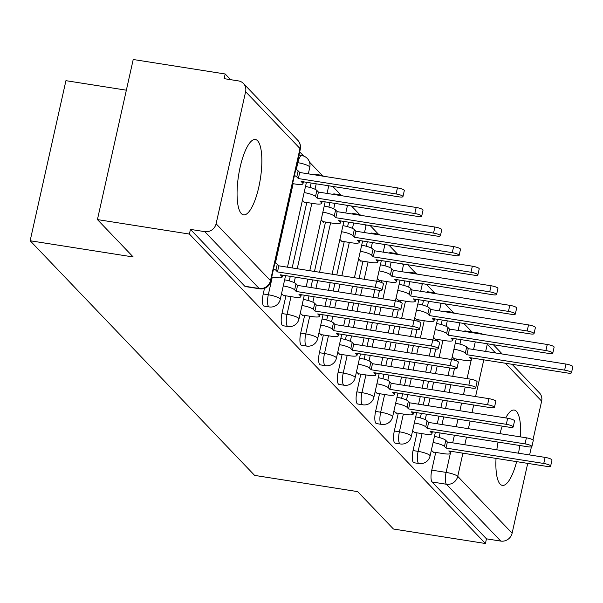 <?xml version="1.0" encoding="UTF-8"?>
<svg xmlns="http://www.w3.org/2000/svg" width="603" height="603" viewBox="0 0 603 603"><rect width="100%" height="100%" fill="white"/><g stroke="black" fill="none" stroke-linecap="round" stroke-linejoin="round"><path stroke-width="0.9" d="M520.517 436.896A38.125 11.027 98.9 0 0 516.409 411.314A38.125 11.027 98.9 0 0 514.201 410.063A38.125 11.027 98.9 0 0 505.721 417.939M502.239 426.117A38.125 11.027 98.9 0 0 499.947 433.655M498.048 442.089A38.125 11.027 98.9 0 0 496.834 449.793M496.035 458.401A38.125 11.027 98.9 0 0 500.136 484.119A38.125 11.027 98.9 0 0 502.344 485.377A38.125 11.027 98.9 0 0 516.635 461.642M257.602 140.778A38.125 11.027 98.9 0 0 255.393 139.527A38.125 11.027 98.9 0 0 239.27 171.395A38.125 11.027 98.9 0 0 241.328 213.59A38.125 11.027 98.9 0 0 243.537 214.841A38.125 11.027 98.9 0 0 259.652 182.973A38.125 11.027 98.9 0 0 257.602 140.778M417.005 432.841L413.04 450.569A9.776 2.827 98.9 0 0 413.356 462.411A9.776 2.827 98.9 0 0 413.922 462.735L419.002 463.534A9.776 2.827 -81.1 0 1 418.437 463.21A9.776 2.827 -81.1 0 1 418.128 451.368L422.085 433.647M398.274 413.266L394.317 430.994A9.776 2.827 98.9 0 0 394.626 442.836A9.776 2.827 98.9 0 0 395.199 443.16L400.279 443.959A9.776 2.827 -81.1 0 1 399.714 443.635A9.776 2.827 -81.1 0 1 399.397 431.793L403.362 414.073M379.551 393.691L375.586 411.419A9.776 2.827 98.9 0 0 375.903 423.261A9.776 2.827 98.9 0 0 376.468 423.585L381.556 424.384A9.776 2.827 -81.1 0 1 380.983 424.067A9.776 2.827 -81.1 0 1 380.674 412.218L384.631 394.498M360.828 374.116L356.863 391.844A9.776 2.827 98.9 0 0 357.18 403.686A9.776 2.827 98.9 0 0 357.745 404.01L362.825 404.809A9.776 2.827 -81.1 0 1 362.26 404.492A9.776 2.827 -81.1 0 1 361.943 392.643L365.908 374.923M342.097 354.541L338.132 372.27A9.776 2.827 98.9 0 0 338.449 384.111A9.776 2.827 98.9 0 0 339.014 384.435L344.102 385.234A9.776 2.827 -81.1 0 1 343.537 384.918A9.776 2.827 -81.1 0 1 343.22 373.069L347.185 355.348M323.374 334.966L319.409 352.695A9.776 2.827 98.9 0 0 319.726 364.536A9.776 2.827 98.9 0 0 320.291 364.86L325.371 365.659A9.776 2.827 -81.1 0 1 324.806 365.343A9.776 2.827 -81.1 0 1 324.489 353.494L328.454 335.773M304.643 315.399L300.686 333.12A9.776 2.827 98.9 0 0 300.995 344.961A9.776 2.827 98.9 0 0 301.56 345.285L306.648 346.084A9.776 2.827 -81.1 0 1 306.083 345.768A9.776 2.827 -81.1 0 1 305.766 333.919L309.731 316.198M285.92 295.824L281.955 313.545A9.776 2.827 98.9 0 0 282.272 325.386A9.776 2.827 98.9 0 0 282.837 325.71L287.917 326.509A9.776 2.827 -81.1 0 1 287.352 326.193A9.776 2.827 -81.1 0 1 287.043 314.344L291 296.623M264.483 288.377L263.232 293.97A9.776 2.827 98.9 0 0 263.549 305.811A9.776 2.827 98.9 0 0 264.114 306.136L269.194 306.935A9.776 2.827 -81.1 0 1 268.629 306.618A9.776 2.827 -81.1 0 1 268.312 294.769L272.277 277.048M471.998 331.989L463.828 323.449M453.509 312.656L445.104 303.874M434.786 293.081L426.374 284.299M416.055 273.506L407.651 264.725M397.332 253.931L388.927 245.15M378.601 234.356L370.197 225.575M359.878 214.781L351.474 206M341.155 195.206L332.743 186.425M322.424 175.639L309.527 162.147M303.701 156.064L299.699 151.881M230.625 79.671L225.183 73.981L224.135 78.654L238.464 80.908A9.776 9.135 -43.7 0 1 243.439 83.485A9.776 9.135 -43.7 0 1 245.617 91.694L216.093 223.773L270.476 280.614L300 148.534L245.617 91.694M126.359 90.186L65.931 80.674L30.15 240.755L133.203 256.976L97.43 219.582L189.395 234.062L485.415 543.499L393.45 529.019L357.677 491.626L254.624 475.398L30.15 240.755M97.43 219.582L133.218 59.501L225.183 73.981M527.723 463.383L512.113 533.203A9.776 9.135 136.3 0 1 500.784 541.087L486.463 538.833L432.08 481.985A9.776 2.827 -81.1 0 1 431.771 470.144L435.728 452.416M439.074 437.461L440.077 432.962M441.961 424.527L443.672 416.899M445.557 408.465L447.26 400.837M449.145 392.402L450.848 384.774M452.732 376.34L454.451 368.659M456.222 360.737L456.592 359.079M459.938 344.117L460.941 339.617M518.52 453.207A38.125 11.027 98.9 0 0 519.726 445.504M512.083 364.295L539.459 392.915A9.776 9.135 136.3 0 1 541.637 401.131L532.954 439.971M531.409 446.891L529.607 454.948M486.463 538.833L485.415 543.499M190.442 229.396L244.818 286.237A9.776 2.827 98.9 0 0 245.383 286.561L259.712 288.814A9.776 2.827 -81.1 0 1 259.147 288.498L204.764 231.65L190.442 229.396L189.395 234.062M204.764 231.65A9.776 9.135 -43.7 0 0 216.093 223.773M281.563 293.555L283.945 296.043L284.058 295.53M302.427 200.219L304.809 202.706L304.922 202.186M300.286 313.13L302.668 315.618L302.789 315.105M321.15 219.794L323.532 222.281L323.653 221.761M319.017 332.705L321.399 335.193L321.512 334.68M339.881 239.368L342.263 241.856L342.376 241.336M337.74 352.28L340.122 354.768L340.235 354.255M358.604 258.943L360.986 261.431L361.099 260.911M356.471 371.855L358.845 374.342L358.966 373.83M377.335 278.518L379.717 281.006L379.83 280.485M375.194 391.43L377.576 393.917L377.689 393.405M396.058 298.093L398.44 300.58L398.553 300.06M393.917 411.005L396.299 413.492L396.42 412.98M414.789 317.668L417.163 320.155L417.284 319.635M412.648 430.58L415.03 433.067L415.143 432.555M433.512 337.243L435.894 339.73L436.007 339.21M420.344 417.887L421.354 413.387M423.238 404.952L424.942 397.324M426.826 388.89L428.529 381.262M430.421 372.827L432.125 365.199M434.009 356.765L435.728 349.084M437.499 341.162L437.868 339.504M441.208 324.542L442.218 320.042M401.621 398.312L402.623 393.812M404.515 385.377L406.218 377.749M408.103 369.315L409.806 361.687M411.691 353.252L413.394 345.625M415.279 337.19L416.997 329.509M418.768 321.587L419.138 319.929M422.484 304.967L423.487 300.467M382.897 378.737L383.9 374.237M385.784 365.802L387.488 358.174M389.372 349.74L391.083 342.112M392.968 333.678L394.671 326.05M396.555 317.615L398.274 309.934M400.045 302.013L400.415 300.354M403.761 285.392L404.764 280.892M364.167 359.162L365.177 354.662M367.061 346.228L368.765 338.6M370.649 330.165L372.353 322.537M374.237 314.103L375.94 306.475M377.832 298.04L379.543 290.36M381.315 282.438L381.691 280.779M385.031 265.817L386.041 261.318M345.444 339.587L346.446 335.087M348.33 326.653L350.034 319.025M351.926 310.59L353.629 302.962M355.514 294.528L357.217 286.9M359.102 278.465L362.961 261.205M366.307 246.243L367.31 241.743M326.713 320.012L327.723 315.512M329.607 307.078L331.311 299.45M333.195 291.015L334.899 283.387M336.783 274.953L344.238 241.63M347.577 226.668L348.587 222.168M307.99 300.437L308.992 295.937M310.877 287.503L312.588 279.875M314.472 271.44L325.507 222.055M328.854 207.093L329.856 202.593M289.259 280.862L290.269 276.362M292.154 267.928L306.784 202.48M310.13 187.518L311.133 183.018M431.371 450.155L433.753 452.642L433.866 452.129M452.235 356.81L454.617 359.305L454.737 358.785M450.479 312.61A9.776 2.827 -81.1 0 1 451.572 312.143L446.484 311.344A9.776 2.827 98.9 0 0 445.398 311.811M431.756 293.035A9.776 2.827 -81.1 0 1 432.841 292.568L427.761 291.769A9.776 2.827 98.9 0 0 426.675 292.236M413.032 273.461A9.776 2.827 -81.1 0 1 414.118 272.993L409.03 272.194A9.776 2.827 98.9 0 0 407.945 272.662M394.302 253.886A9.776 2.827 -81.1 0 1 395.387 253.418L390.307 252.619A9.776 2.827 98.9 0 0 389.221 253.087M375.579 234.311A9.776 2.827 -81.1 0 1 376.664 233.843L371.584 233.044A9.776 2.827 98.9 0 0 370.491 233.512M356.848 214.736A9.776 2.827 -81.1 0 1 357.941 214.269L352.853 213.47A9.776 2.827 98.9 0 0 351.768 213.937M338.125 195.161A9.776 2.827 -81.1 0 1 339.21 194.694L334.13 193.895A9.776 2.827 98.9 0 0 333.044 194.362M319.402 175.586A9.776 2.827 -81.1 0 1 320.487 175.119L315.399 174.32A9.776 2.827 98.9 0 0 314.314 174.787M478.45 333.64A9.776 2.827 -81.1 0 1 479.536 333.173L465.215 330.919A9.776 2.827 98.9 0 0 464.122 331.386M271.742 276.965L274.968 277.47A9.776 2.013 -167.4 0 0 282.106 277.094A9.776 2.013 -167.4 0 0 281.805 276.415L280.244 274.787L377.991 290.171A5.623 1.161 -167.4 0 0 382.091 289.96A5.623 1.161 -167.4 0 0 375.224 287.284L277.486 271.9L275.925 270.265A9.776 2.013 -167.4 0 0 273.551 268.848M274.908 262.78A9.776 2.013 12.6 0 1 277.282 264.197L278.842 265.833L376.581 281.217A5.623 1.161 12.6 0 1 383.448 283.892L382.091 289.96M277.486 271.9L278.842 265.833M295.772 169.435A9.776 2.013 12.6 0 1 298.146 170.86L299.706 172.488L298.349 178.556L296.789 176.928A9.776 2.013 -167.4 0 0 294.415 175.503M292.606 183.621L295.832 184.126A9.776 2.013 -167.4 0 0 302.97 183.749A9.776 2.013 -167.4 0 0 302.676 183.071L301.116 181.443L398.854 196.834A5.623 1.161 -167.4 0 0 402.955 196.616A5.623 1.161 -167.4 0 0 396.088 193.947L298.349 178.556M299.706 172.488L397.445 187.88A5.623 1.161 12.6 0 1 404.312 190.548L402.955 196.616M283.342 295.417L293.691 297.045A9.776 2.013 -167.4 0 0 300.829 296.668A9.776 2.013 -167.4 0 0 300.535 295.99L298.975 294.362L396.714 309.746A5.623 1.161 -167.4 0 0 400.822 309.535A5.623 1.161 -167.4 0 0 393.955 306.859L296.216 291.475L294.656 289.839A9.776 2.013 -167.4 0 0 283.267 285.92M284.624 279.852A9.776 2.013 12.6 0 1 296.005 283.772L297.565 285.407L395.312 300.791A5.623 1.161 12.6 0 1 402.178 303.467L400.822 309.535M296.216 291.475L297.565 285.407M302.065 314.992L312.422 316.62A9.776 2.013 -167.4 0 0 319.56 316.243A9.776 2.013 -167.4 0 0 319.258 315.565L317.698 313.937L415.444 329.321A5.623 1.161 -167.4 0 0 419.545 329.102A5.623 1.161 -167.4 0 0 412.678 326.434L314.939 311.05L313.379 309.414A9.776 2.013 -167.4 0 0 301.997 305.495M303.354 299.427A9.776 2.013 12.6 0 1 314.736 303.347L316.296 304.982L414.035 320.366A5.623 1.161 12.6 0 1 420.902 323.042L419.545 329.102M314.939 311.05L316.296 304.982M305.495 186.508A9.776 2.013 12.6 0 1 316.877 190.435L318.437 192.063L317.08 198.131L315.52 196.503A9.776 2.013 -167.4 0 0 304.138 192.576M304.206 202.073L314.555 203.701A9.776 2.013 -167.4 0 0 321.693 203.324A9.776 2.013 -167.4 0 0 321.399 202.646L319.839 201.018L417.578 216.409A5.623 1.161 -167.4 0 0 421.685 216.191A5.623 1.161 -167.4 0 0 414.819 213.522L317.08 198.131M318.437 192.063L416.176 207.455A5.623 1.161 12.6 0 1 423.042 210.123L421.685 216.191M324.218 206.083A9.776 2.013 12.6 0 1 335.6 210.01L337.16 211.638L335.803 217.706L334.243 216.078A9.776 2.013 -167.4 0 0 322.861 212.15M322.929 221.648L333.286 223.276A9.776 2.013 -167.4 0 0 340.424 222.899A9.776 2.013 -167.4 0 0 340.122 222.221L338.562 220.592L436.308 235.984A5.623 1.161 -167.4 0 0 440.409 235.765A5.623 1.161 -167.4 0 0 433.542 233.097L335.803 217.706M337.16 211.638L434.899 227.03A5.623 1.161 12.6 0 1 441.765 229.698L440.409 235.765M320.788 334.567L331.145 336.195A9.776 2.013 -167.4 0 0 338.283 335.818A9.776 2.013 -167.4 0 0 337.989 335.14L336.429 333.512L434.168 348.896A5.623 1.161 -167.4 0 0 438.275 348.677A5.623 1.161 -167.4 0 0 431.409 346.009L333.663 330.625L332.102 328.989A9.776 2.013 -167.4 0 0 320.721 325.07M322.077 319.002A9.776 2.013 12.6 0 1 333.459 322.922L335.019 324.557L432.766 339.941A5.623 1.161 12.6 0 1 439.625 342.617L438.275 348.677M333.663 330.625L335.019 324.557M339.519 354.142L349.868 355.77A9.776 2.013 -167.4 0 0 357.006 355.393A9.776 2.013 -167.4 0 0 356.712 354.715L355.152 353.087L452.891 368.471A5.623 1.161 -167.4 0 0 456.999 368.252A5.623 1.161 -167.4 0 0 450.132 365.584L352.393 350.2L350.833 348.564A9.776 2.013 -167.4 0 0 339.451 344.645M340.808 338.577A9.776 2.013 12.6 0 1 352.19 342.496L353.75 344.132L451.489 359.516A5.623 1.161 12.6 0 1 458.355 362.192L456.999 368.252M352.393 350.2L353.75 344.132M358.242 373.717L368.599 375.345A9.776 2.013 -167.4 0 0 375.737 374.968A9.776 2.013 -167.4 0 0 375.443 374.29L373.883 372.662L471.621 388.046A5.623 1.161 -167.4 0 0 475.722 387.827A5.623 1.161 -167.4 0 0 468.855 385.159L371.116 369.775L369.556 368.139A9.776 2.013 -167.4 0 0 358.174 364.22M359.531 358.152A9.776 2.013 12.6 0 1 370.913 362.071L372.473 363.707L470.212 379.091A5.623 1.161 12.6 0 1 477.079 381.767L475.722 387.827M371.116 369.775L372.473 363.707M342.941 225.658A9.776 2.013 12.6 0 1 354.323 229.585L355.883 231.213L354.526 237.281L352.966 235.652A9.776 2.013 -167.4 0 0 341.584 231.725M341.66 241.223L352.009 242.851A9.776 2.013 -167.4 0 0 359.147 242.474A9.776 2.013 -167.4 0 0 358.853 241.795L357.293 240.167L455.031 255.559A5.623 1.161 -167.4 0 0 459.139 255.34A5.623 1.161 -167.4 0 0 452.273 252.672L354.526 237.281M355.883 231.213L453.629 246.604A5.623 1.161 12.6 0 1 460.496 249.273L459.139 255.34M361.672 245.233A9.776 2.013 12.6 0 1 373.053 249.16L374.614 250.788L373.257 256.855L371.697 255.227A9.776 2.013 -167.4 0 0 360.315 251.3M360.383 260.798L370.739 262.426A9.776 2.013 -167.4 0 0 377.877 262.049A9.776 2.013 -167.4 0 0 377.576 261.37L376.016 259.742L473.754 275.134A5.623 1.161 -167.4 0 0 477.862 274.915A5.623 1.161 -167.4 0 0 470.996 272.247L373.257 256.855M374.614 250.788L472.353 266.179A5.623 1.161 12.6 0 1 479.219 268.848L477.862 274.915M380.395 264.807A9.776 2.013 12.6 0 1 391.777 268.734L393.337 270.363L391.98 276.43L390.42 274.802A9.776 2.013 -167.4 0 0 379.038 270.875M379.106 280.372L389.463 282A9.776 2.013 -167.4 0 0 396.601 281.624A9.776 2.013 -167.4 0 0 396.307 280.945L394.746 279.317L492.485 294.709A5.623 1.161 -167.4 0 0 496.586 294.49A5.623 1.161 -167.4 0 0 489.726 291.822L391.98 276.43M393.337 270.363L491.076 285.754A5.623 1.161 12.6 0 1 497.942 288.422L496.586 294.49M376.973 393.292L387.322 394.92A9.776 2.013 -167.4 0 0 394.46 394.543A9.776 2.013 -167.4 0 0 394.166 393.865L392.606 392.236L490.345 407.62A5.623 1.161 -167.4 0 0 494.452 407.402A5.623 1.161 -167.4 0 0 487.586 404.734L389.847 389.35L388.287 387.714A9.776 2.013 -167.4 0 0 376.905 383.794M378.254 377.727A9.776 2.013 12.6 0 1 389.644 381.646L391.204 383.282L488.943 398.666A5.623 1.161 12.6 0 1 495.809 401.334L494.452 407.402M389.847 389.35L391.204 383.282M399.126 284.382A9.776 2.013 12.6 0 1 410.507 288.309L412.068 289.937L410.711 296.005L409.151 294.377A9.776 2.013 -167.4 0 0 397.769 290.45M397.837 299.947L408.186 301.575A9.776 2.013 -167.4 0 0 415.324 301.199A9.776 2.013 -167.4 0 0 415.03 300.52L413.47 298.892L511.208 314.284A5.623 1.161 -167.4 0 0 515.316 314.065A5.623 1.161 -167.4 0 0 508.45 311.397L410.711 296.005M412.068 289.937L509.806 305.329A5.623 1.161 12.6 0 1 516.673 307.997L515.316 314.065M395.696 412.867L406.053 414.495A9.776 2.013 -167.4 0 0 413.191 414.118A9.776 2.013 -167.4 0 0 412.889 413.439L411.329 411.811L509.075 427.195A5.623 1.161 -167.4 0 0 513.176 426.977A5.623 1.161 -167.4 0 0 506.309 424.308L408.57 408.924L407.01 407.289A9.776 2.013 -167.4 0 0 395.628 403.369M396.985 397.302A9.776 2.013 12.6 0 1 408.367 401.221L409.927 402.857L507.666 418.241A5.623 1.161 12.6 0 1 514.532 420.909L513.176 426.977M408.57 408.924L409.927 402.857M417.849 303.957A9.776 2.013 12.6 0 1 429.23 307.884L430.791 309.512L429.434 315.58L427.874 313.952A9.776 2.013 -167.4 0 0 416.492 310.025M416.56 319.522L426.916 321.15A9.776 2.013 -167.4 0 0 434.054 320.773A9.776 2.013 -167.4 0 0 433.753 320.095L432.193 318.467L529.939 333.858A5.623 1.161 -167.4 0 0 534.039 333.64A5.623 1.161 -167.4 0 0 527.173 330.972L429.434 315.58M430.791 309.512L528.53 324.904A5.623 1.161 12.6 0 1 535.396 327.572L534.039 333.64M414.427 432.441L424.776 434.07A9.776 2.013 -167.4 0 0 431.914 433.693A9.776 2.013 -167.4 0 0 431.62 433.014L430.06 431.386L527.798 446.77A5.623 1.161 -167.4 0 0 531.906 446.552A5.623 1.161 -167.4 0 0 525.04 443.883L427.293 428.499L425.733 426.864A9.776 2.013 -167.4 0 0 414.351 422.944M415.708 416.877A9.776 2.013 12.6 0 1 427.09 420.796L428.65 422.432L526.396 437.816A5.623 1.161 12.6 0 1 533.263 440.484L531.906 446.552M427.293 428.499L428.65 422.432M436.572 323.532A9.776 2.013 12.6 0 1 447.954 327.459L449.514 329.087L448.165 335.155L446.604 333.527A9.776 2.013 -167.4 0 0 435.215 329.6M435.291 339.097L445.64 340.725A9.776 2.013 -167.4 0 0 452.778 340.348A9.776 2.013 -167.4 0 0 452.484 339.67L450.923 338.042L548.662 353.426A5.623 1.161 -167.4 0 0 552.77 353.215A5.623 1.161 -167.4 0 0 545.903 350.547L448.165 335.155M449.514 329.087L547.26 344.479A5.623 1.161 12.6 0 1 554.127 347.147L552.77 353.215M433.15 452.016L443.499 453.644A9.776 2.013 -167.4 0 0 450.645 453.268A9.776 2.013 -167.4 0 0 450.343 452.589L448.783 450.954L546.522 466.345A5.623 1.161 -167.4 0 0 550.629 466.127A5.623 1.161 -167.4 0 0 543.763 463.458L446.024 448.074L444.464 446.439A9.776 2.013 -167.4 0 0 433.082 442.519M434.439 436.451A9.776 2.013 12.6 0 1 445.821 440.371L447.381 442.007L545.12 457.391A5.623 1.161 12.6 0 1 551.986 460.059L550.629 466.127M446.024 448.074L447.381 442.007M455.303 343.107A9.776 2.013 12.6 0 1 466.684 347.034L468.245 348.662L466.888 354.73L465.328 353.094A9.776 2.013 -167.4 0 0 453.946 349.175M454.014 358.672L464.37 360.3A9.776 2.013 -167.4 0 0 471.508 359.923A9.776 2.013 -167.4 0 0 471.207 359.245L469.647 357.617L567.393 373.001A5.623 1.161 -167.4 0 0 571.493 372.79A5.623 1.161 -167.4 0 0 564.627 370.121L466.888 354.73M468.245 348.662L565.983 364.054A5.623 1.161 12.6 0 1 572.85 366.722L571.493 372.79M413.04 450.569L418.128 451.368A9.776 2.013 12.6 0 1 429.766 455.333A9.776 2.013 -167.4 0 1 430.067 456.011L435.381 432.223M394.317 430.994L399.397 431.793A9.776 2.013 12.6 0 1 411.042 435.758A9.776 2.013 -167.4 0 1 411.336 436.436L416.658 412.648M375.586 411.419L380.674 412.218A9.776 2.013 12.6 0 1 392.312 416.183A9.776 2.013 -167.4 0 1 392.613 416.861L397.927 393.073M356.863 391.844L361.943 392.643A9.776 2.013 12.6 0 1 373.589 396.608A9.776 2.013 -167.4 0 1 373.883 397.287L379.204 373.498M338.132 372.27L343.22 373.069A9.776 2.013 12.6 0 1 354.865 377.033A9.776 2.013 -167.4 0 1 355.159 377.712L360.473 353.923M319.409 352.695L324.489 353.494A9.776 2.013 12.6 0 1 336.135 357.458A9.776 2.013 -167.4 0 1 336.436 358.137L341.75 334.348M300.686 333.12L305.766 333.919A9.776 2.013 12.6 0 1 317.412 337.884A9.776 2.013 -167.4 0 1 317.706 338.562L323.027 314.774M281.955 313.545L287.043 314.344A9.776 2.013 12.6 0 1 298.681 318.309A9.776 2.013 -167.4 0 1 298.982 318.987L304.296 295.199M263.232 293.97L268.312 294.769A9.776 2.013 12.6 0 1 279.958 298.734A9.776 2.013 -167.4 0 1 280.252 299.412L285.573 275.624M431.771 470.144L446.092 472.398L450.283 453.66M452.702 442.843L454.406 435.215M456.29 426.781L457.994 419.153M459.878 410.718L461.581 403.09M463.473 394.656L465.177 387.036M467.061 378.601L471.147 360.323M473.566 349.499L475.27 341.871M495.56 352.966L487.262 344.283L485.671 351.406M483.779 359.84L475.571 396.563M473.687 404.997L471.983 412.625M470.099 421.06L468.395 428.688M466.511 437.122L464.807 444.75M462.916 453.185L457.737 476.362L512.113 533.203M541.637 401.131L505.397 363.247M425.221 419.605L426.434 414.186M428.318 405.751L430.029 398.123M431.914 389.689L433.617 382.061M435.502 373.626L437.205 366.006M439.09 357.564L442.949 340.303M446.092 326.268L447.298 320.841M406.497 400.03L407.711 394.611M409.595 386.176L411.299 378.548M413.183 370.114L414.887 362.486M416.779 354.051L418.482 346.431M420.366 337.989L424.226 320.728M427.361 306.693L428.575 301.266M387.774 380.455L388.98 375.036M390.872 366.601L392.576 358.973M394.46 350.539L396.163 342.911M398.048 334.477L399.751 326.856M401.636 318.414L405.495 301.153M408.638 287.118L409.844 281.691M369.044 360.88L370.257 355.461M372.141 347.026L373.845 339.399M375.729 330.964L377.44 323.336M379.325 314.902L381.028 307.281M382.913 298.847L386.772 281.578M389.907 267.544L391.121 262.117M350.32 341.306L351.534 335.886M353.418 327.452L355.122 319.824M357.006 311.389L358.71 303.761M360.594 295.327L362.297 287.706M364.189 279.272L368.049 262.004M371.184 247.969L372.398 242.542M331.59 321.731L332.803 316.311M334.688 307.877L336.391 300.249M338.283 291.814L339.986 284.186M341.871 275.752L349.318 242.429M352.454 228.394L353.667 222.967M312.867 302.156L314.08 296.736M315.964 288.302L317.668 280.674M319.552 272.239L330.595 222.854M333.73 208.819L334.944 203.392M294.143 282.581L295.349 277.161M297.234 268.727L311.864 203.279M315.007 189.244L316.213 183.817M275.413 263.006L293.141 183.704M296.277 169.669L297.837 162.689A9.776 2.827 -81.1 0 1 301.756 155.544L298.975 155.107M297.302 162.606L297.837 162.689A9.776 2.013 -167.4 0 1 309.482 166.654A9.776 2.013 -167.4 0 1 309.776 167.333A9.776 9.776 0 0 0 301.756 155.544M328.688 185.784A9.776 9.776 0 0 1 328.507 186.907A9.776 2.013 -167.4 0 0 328.205 186.229A9.776 2.013 -167.4 0 0 327.339 185.573M347.411 205.359A9.776 9.776 0 0 1 347.23 206.482A9.776 2.013 -167.4 0 0 346.936 205.804A9.776 2.013 -167.4 0 0 346.062 205.148M366.142 224.934A9.776 9.776 0 0 1 365.953 226.057A9.776 2.013 -167.4 0 0 365.659 225.379A9.776 2.013 -167.4 0 0 364.785 224.723M384.865 244.509A9.776 9.776 0 0 1 384.684 245.632A9.776 2.013 -167.4 0 0 384.382 244.954A9.776 2.013 -167.4 0 0 383.516 244.298M403.595 264.084A9.776 9.776 0 0 1 403.407 265.207A9.776 2.013 -167.4 0 0 403.113 264.529A9.776 2.013 -167.4 0 0 402.239 263.873M422.319 283.659A9.776 9.776 0 0 1 422.138 284.782A9.776 2.013 -167.4 0 0 421.836 284.103A9.776 2.013 -167.4 0 0 420.969 283.448M441.042 303.234A9.776 9.776 0 0 1 440.861 304.357A9.776 2.013 -167.4 0 0 440.567 303.678A9.776 2.013 -167.4 0 0 439.693 303.023M459.772 322.809A9.776 9.776 0 0 1 459.584 323.932A9.776 2.013 -167.4 0 0 459.29 323.253A9.776 2.013 -167.4 0 0 458.416 322.597M244.818 286.237L259.147 288.498A9.776 9.135 136.3 0 0 270.476 280.614A9.776 2.013 12.6 0 1 270.77 281.292L300.294 149.212A9.776 9.776 0 0 0 297.814 140.326L243.439 83.485M432.08 481.985L446.408 484.247A9.776 2.827 -81.1 0 1 446.092 472.398A9.776 2.013 -167.4 0 1 457.737 476.362A9.776 9.135 136.3 0 1 446.408 484.247L500.784 541.087M486.387 343.627A9.776 2.013 -167.4 0 1 487.262 344.283A9.776 9.135 -43.7 0 0 487.36 343.778M297.814 140.326A9.776 9.135 -43.7 0 1 300 148.534A9.776 2.013 12.6 0 1 300.294 149.212M281.805 276.415L282.106 275.074M275.925 270.265L277.282 264.197M375.224 287.284L376.581 281.217M298.146 170.86L296.789 176.928M302.97 181.737L302.676 183.071M397.445 187.88L396.088 193.947M300.535 295.99L300.837 294.648M294.656 289.839L296.005 283.772M393.955 306.859L395.312 300.791M319.258 315.565L319.56 314.223M313.379 309.414L314.736 303.347M412.678 326.434L414.035 320.366M316.877 190.435L315.52 196.503M321.701 201.312L321.399 202.646M416.176 207.455L414.819 213.522M335.6 210.01L334.243 216.078M340.424 220.886L340.122 222.221M434.899 227.03L433.542 233.097M337.989 335.14L338.283 333.798M332.102 328.989L333.459 322.922M431.409 346.009L432.766 339.941M356.712 354.715L357.014 353.373M350.833 348.564L352.19 342.496M450.132 365.584L451.489 359.516M375.443 374.29L375.737 372.948M369.556 368.139L370.913 362.071M468.855 385.159L470.212 379.091M354.323 229.585L352.966 235.652M359.147 240.461L358.853 241.795M453.629 246.604L452.273 252.672M373.053 249.16L371.697 255.227M377.877 260.036L377.576 261.37M472.353 266.179L470.996 272.247M391.777 268.734L390.42 274.802M396.601 279.611L396.307 280.945M491.076 285.754L489.726 291.822M394.166 393.865L394.468 392.523M388.287 387.714L389.644 381.646M487.586 404.734L488.943 398.666M410.507 288.309L409.151 294.377M415.331 299.186L415.03 300.52M509.806 305.329L508.45 311.397M412.889 413.439L413.191 412.098M407.01 407.289L408.367 401.221M506.309 424.308L507.666 418.241M429.23 307.884L427.874 313.952M434.054 318.761L433.753 320.095M528.53 324.904L527.173 330.972M431.62 433.014L431.914 431.673M425.733 426.864L427.09 420.796M525.04 443.883L526.396 437.816M447.954 327.459L446.604 333.527M452.785 338.336L452.484 339.67M547.26 344.479L545.903 350.547M450.343 452.589L450.645 451.248M444.464 446.439L445.821 440.371M543.763 463.458L545.12 457.391M466.684 347.034L465.328 353.094M471.508 357.911L471.207 359.245M565.983 364.054L564.627 370.121M309.776 167.333L308.321 173.845M306.437 182.279L287.458 267.189M269.194 306.935A9.776 9.776 0 0 0 280.252 299.412M323.803 176.28A9.776 9.776 0 0 0 320.487 175.119M328.507 186.907L327.045 193.42M325.16 201.854L309.776 270.702M307.892 279.136L306.181 286.764M287.917 326.509A9.776 9.776 0 0 0 298.982 318.987M342.527 195.854A9.776 9.776 0 0 0 339.21 194.694M347.23 206.482L345.775 212.995M343.891 221.429L332.087 274.214M330.203 282.649L328.499 290.277M326.615 298.711L324.911 306.339M306.648 346.084A9.776 9.776 0 0 0 317.706 338.562M361.257 215.429A9.776 9.776 0 0 0 357.941 214.269M365.953 226.057L364.498 232.57M362.614 241.004L354.406 277.727M352.521 286.161L350.818 293.789M348.933 302.224L347.23 309.852M345.338 318.286L343.635 325.914M325.371 365.659A9.776 9.776 0 0 0 336.436 358.137M379.98 235.004A9.776 9.776 0 0 0 376.664 233.843M384.684 245.632L383.229 252.144M381.345 260.579L376.724 281.239M374.84 289.674L373.136 297.302M371.244 305.736L369.541 313.364M367.657 321.798L365.953 329.426M364.069 337.861L362.365 345.489M344.102 385.234A9.776 9.776 0 0 0 355.159 377.712M398.704 254.579A9.776 9.776 0 0 0 395.387 253.418M403.407 265.207L401.952 271.719M400.068 280.154L395.447 300.814M393.563 309.249L391.86 316.877M389.975 325.311L388.272 332.939M386.38 341.373L384.676 349.001M382.792 357.436L381.088 365.064M362.825 404.809A9.776 9.776 0 0 0 373.883 397.287M417.434 274.154A9.776 9.776 0 0 0 414.118 272.993M422.138 284.782L420.683 291.294M418.791 299.729L414.178 320.389M412.294 328.823L410.583 336.451M408.698 344.886L406.995 352.514M405.11 360.948L403.407 368.576M401.523 377.011L399.812 384.639M381.556 424.384A9.776 9.776 0 0 0 392.613 416.861M436.157 293.729A9.776 9.776 0 0 0 432.841 292.568M440.861 304.357L439.406 310.869M437.522 319.304L432.901 339.964M431.017 348.398L429.313 356.026M427.429 364.461L425.718 372.089M423.834 380.523L422.13 388.151M420.246 396.586L418.542 404.214M400.279 443.959A9.776 9.776 0 0 0 411.336 436.436M454.888 313.304A9.776 9.776 0 0 0 451.572 312.143M459.584 323.932L458.129 330.444M456.245 338.878L451.624 359.539M449.74 367.973L448.037 375.601M446.152 384.036L444.449 391.664M442.564 400.098L440.861 407.726M438.969 416.16L437.265 423.788M419.002 463.534A9.776 9.776 0 0 0 430.067 456.011M502.246 354.014L493.352 344.72M482.852 334.333A9.776 9.776 0 0 0 479.536 333.173M259.712 288.814A9.776 9.776 0 0 0 270.77 281.292M282.106 277.094L282.543 275.149M303.407 181.804L302.97 183.749M300.829 296.668L301.266 294.716M319.56 316.243L319.989 314.291M322.13 201.379L321.693 203.324M340.853 220.954L340.424 222.899M338.283 335.818L338.72 333.866M357.006 355.393L357.443 353.441M375.737 374.968L376.174 373.016M359.584 240.529L359.147 242.474M378.307 260.104L377.877 262.049M397.038 279.679L396.601 281.624M394.46 394.543L394.897 392.591M415.761 299.254L415.324 301.199M413.191 414.118L413.62 412.166M434.492 318.829L434.054 320.773M431.914 433.693L432.351 431.74M453.215 338.404L452.778 340.348M450.645 453.268L451.074 451.315M471.938 357.978L471.508 359.923"/></g></svg>
